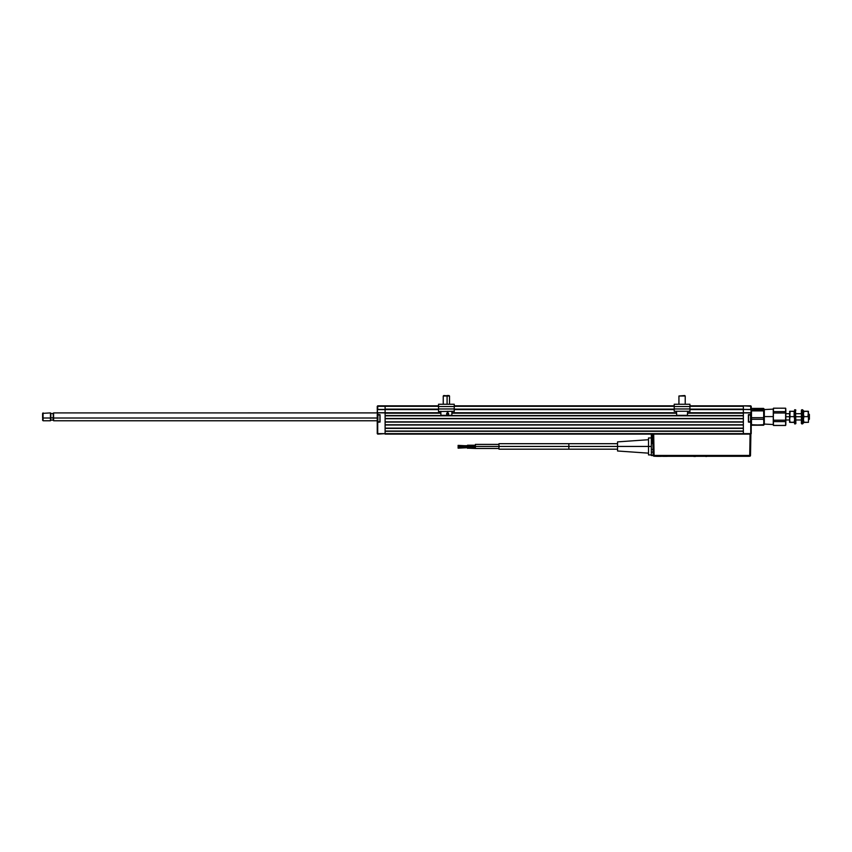 <?xml version="1.0" encoding="UTF-8"?>
<svg xmlns="http://www.w3.org/2000/svg" width="852" height="852" viewBox="0 0 852 852"><rect width="100%" height="100%" fill="white"/><g stroke="black" fill="none" stroke-linecap="round" stroke-linejoin="round"><path stroke-width="1.28" d="M385.104 434.115L653.708 434.115L654.08 455.458L749.717 455.458L750.09 434.115L750.878 434.115L750.505 455.458A0.788 0.788 0 0 1 749.717 456.235L750.505 455.458L750.878 434.115L653.154 434.115L750.09 434.115L749.717 455.458L750.505 455.458L749.717 455.458L749.717 456.235L749.717 455.458L654.08 455.458L654.08 456.235L749.717 456.235L654.08 456.235L654.08 455.458L653.292 455.458L654.08 456.235A0.788 0.788 0 0 1 653.292 455.458L654.08 455.458L653.708 434.115L385.104 434.115M750.74 422.251L750.74 433.636L743.359 433.636L743.359 412.9L750.74 412.741L743.359 412.741L743.359 409.599L689.928 409.599L743.359 409.599L743.359 412.9L750.74 412.9L750.74 414.551L751.219 412.9L751.038 414.711L748.386 414.86L748.407 422.06L750.74 422.251L751.219 433.636L751.219 422.251L748.695 422.091L751.059 422.091L751.219 414.551L750.74 434.115L385.104 433.636L385.104 431.282L743.359 431.282L743.359 433.636L377.713 433.636L377.713 422.251L377.244 433.636L377.244 414.551L377.244 418.396L377.404 414.711L379.758 414.86M385.104 431.282L743.359 431.282M743.359 431.048L385.104 431.048L743.359 431.048M385.104 428.375L743.359 428.375L385.104 428.375M743.359 428.141L385.104 428.141L385.104 424.999L743.359 424.999L743.359 428.141L385.104 428.141M385.104 424.999L743.359 424.999M743.359 424.765L385.104 424.765L743.359 424.765M385.104 422.091L743.359 422.091L385.104 422.091M743.359 421.857L385.104 421.857L385.104 418.715L743.359 418.715L743.359 421.857L385.104 421.857M385.104 418.715L743.359 418.715M743.359 418.481L385.104 418.481L743.359 418.481M385.104 415.808L743.359 415.808L385.104 415.808M743.359 413.209L687.585 413.209L743.359 413.209L743.359 415.574L385.104 415.574L385.104 413.209L440.867 413.209L385.104 413.209M451.89 413.209L676.563 413.209L451.89 413.209M743.359 415.574L385.104 415.574M750.74 412.741L687.607 412.741L743.359 412.741L743.359 434.115M676.552 412.741L451.901 412.741L676.552 412.741M380.045 422.06L380.045 414.743L377.713 414.551L377.713 412.9L385.104 412.741L377.404 412.741L385.104 412.9L385.104 433.636L377.713 434.115L377.244 406.297L377.244 409.439L385.104 409.599L385.104 412.741L440.857 412.741L385.104 412.741L385.104 409.599L438.524 409.599L377.713 409.439L377.713 406.297L438.524 406.297L385.104 405.829L385.104 409.439L377.713 409.439L377.713 405.829L385.104 406.297L385.104 409.13L438.524 409.13L385.104 409.13M454.233 409.599L674.22 409.599L454.233 409.599M743.359 409.13L689.928 409.13L743.359 409.13L743.359 405.829L689.928 405.829L743.359 405.829L750.74 406.297L750.74 409.439L751.219 406.297L750.74 409.439L743.359 409.439L751.038 409.599L751.038 412.741M674.22 409.13L454.233 409.13L674.22 409.13M454.233 406.297L674.22 406.297L454.233 406.297M689.928 406.297L750.74 405.829L743.359 405.829L743.359 409.439L743.359 406.297L689.928 406.297M674.22 405.829L454.233 405.829L674.22 405.829M438.524 405.829L377.713 405.829L438.524 405.829M379.758 421.932L377.713 422.091M377.404 422.091L379.758 422.091L377.713 422.251M377.244 414.551L379.758 414.711M379.917 414.86L377.585 415.18L379.917 414.86L379.917 421.932L377.585 421.623L379.917 421.932M377.713 409.599L385.104 409.599M377.404 412.741L377.404 409.599M385.104 412.741L377.713 412.741M377.244 411.431L377.244 412.943M743.359 405.829L751.219 406.297L751.219 414.626M751.219 416.83L751.219 414.722M751.219 422.219L751.219 419.887M751.219 412.943L751.219 411.75M750.74 414.551L748.482 414.647M743.359 409.588L743.359 412.741M748.695 414.711L750.74 414.711M748.546 414.86L748.546 421.932L750.868 421.623L750.868 415.18L750.559 421.932L750.559 414.86L748.546 414.86L750.868 415.18L750.868 421.623L748.546 421.932M377.905 414.86L377.905 421.932L377.905 414.86M377.585 415.18L377.585 421.623L377.585 415.18M42.6 420.26L43.069 412.9L43.069 420.76L43.069 418.012L43.069 420.76L50.46 420.76L50.46 418.012L43.069 418.012L50.46 418.012L50.46 420.76L50.822 417.821L50.822 420.132L53.133 420.132L53.133 417.821L50.822 417.821L53.133 417.821L53.601 412.922L53.601 420.76L377.244 420.76M377.244 418.012L53.601 418.012L377.244 418.012M42.6 417.863L42.6 413.39L42.6 417.863M42.6 415.169L42.6 415.787M53.601 420.728L53.601 412.911L377.244 412.9M53.601 420.6L53.133 413.529L50.822 413.529L50.822 417.821L50.46 412.9L50.46 418.012L50.46 412.9L42.6 413.369M498.952 444.488L498.974 449.185L498.974 443.69L498.995 446.437L475.427 446.437L651.343 446.437L651.343 437.949L648.51 437.949L648.51 454.925L648.51 446.437L617.551 446.437L617.551 450.996L617.551 446.437L568.848 446.437L568.848 443.69L568.848 446.437L498.995 446.437L498.952 448.376M467.535 445.213L467.535 445.841L467.535 445.213L467.546 445.841L467.535 445.213L475.416 445.213L475.405 444.393L475.427 446.437L475.405 448.482L467.546 448.163L475.416 447.683L467.556 447.683L467.546 448.312M467.567 446.16L475.427 446.16L467.567 446.16L467.556 446.789L467.556 445.532L467.567 446.16L458.131 446.16L467.567 446.16M458.12 447.215L467.546 447.055L467.556 447.683L458.12 448.163L467.556 447.683L458.12 447.215L458.12 448.163M617.551 441.879L617.551 446.437L617.551 441.879L648.51 439.717M648.51 454.925L651.343 454.925L651.343 452.135L653.079 452.135L652.76 434.115M653.186 449.398L651.343 449.398L651.343 446.437L648.51 446.437L648.51 437.949M458.11 445.372L467.546 445.841M617.551 449.185L568.848 449.185L568.848 446.437L568.848 449.185L498.974 449.185M458.131 445.692L467.556 445.692L467.556 446.64L458.131 446.64L458.131 445.692L458.131 446.64M653.314 455.639L653.154 434.115L653.292 455.458L651.343 455.522L653.164 455.522L653.196 450.261M651.343 449.398L651.343 452.135L651.343 449.398L653.026 449.398L653.079 443.466L651.492 443.477L651.343 434.424L651.343 446.437L651.492 434.115M651.343 452.135L653.079 452.135L653.133 455.106L651.343 455.522L653.133 455.106M652.983 434.115L653.708 434.115M750.09 434.115L750.878 434.115M653.026 449.398L653.079 452.135M651.748 442.667L651.748 434.115M651.748 441.411L651.748 442.252M654.73 456.235L655.518 456.235M748.226 456.235L655.518 456.31L749.014 456.31M695.52 456.47L693.816 456.47L695.52 456.47M656.711 456.342L660.864 456.342L656.711 456.342M663.122 456.342L667.276 456.342L663.122 456.342M706.649 456.47L705.797 456.47L706.649 456.47M789.729 422.283L789.602 419.44L789.602 422.326L794.628 422.326L790.092 422.23L789.602 419.44L789.602 413.944L789.602 419.44L790.092 416.639L794.139 416.639L794.139 411.239L789.602 411.324L790.092 416.639L794.139 416.639L794.628 419.429L794.139 422.23L789.729 422.283M794.139 411.42L790.092 411.239L789.602 422.177M789.634 422.347L794.139 422.422L794.628 419.716M808.612 416.734L808.612 419.972L808.612 413.689L808.612 416.734L809.4 416.756L808.612 416.734M809.4 419.184L809.4 416.756L809.4 419.184L808.442 419.972M801.391 416.734L795.885 416.734L801.391 416.734M789.602 416.734L785.832 416.734L789.602 416.734M809.4 414.477L809.4 416.756L809.4 414.466L808.452 413.689M764.308 416.596L764.308 424.53L764.308 409.13L764.308 416.596L773.265 416.596L764.308 416.596M785.832 408.971L785.619 408.183L773.467 408.183L773.265 408.971L773.265 409.908L773.467 408.204L785.619 408.183L785.619 425.467L773.467 425.404L773.265 423.508L773.467 408.183L785.619 408.204L785.832 416.596L785.832 409.908L785.619 411.623L773.467 411.623L773.265 409.908L773.265 424.679L773.467 421.623L785.619 421.623L785.619 420.196L773.467 420.196L773.265 416.596L773.467 425.467L785.619 425.404L785.832 416.596L785.832 424.679L785.619 421.623L773.467 421.623L773.467 420.196L785.619 420.196L785.619 411.623L773.467 411.623L773.467 412.996L785.619 412.996L773.467 412.996L773.265 416.596L773.265 409.13L763.829 409.599M785.832 424.168L785.821 423.316M773.275 416.159L773.265 417.065M773.265 408.971L773.265 409.908M773.265 410.302L773.265 409.631M785.832 423.742L785.778 422.89M785.832 424.69L785.619 425.467L773.467 425.467L773.265 424.69M795.885 410.153L794.628 409.759L794.628 416.617L795.491 416.617L795.491 423.902L795.491 416.617L794.628 416.617L794.628 423.902L795.885 423.508L795.491 409.759L795.885 423.508M794.628 409.759L794.628 423.891M802.648 423.891L802.648 409.759L801.391 410.153L801.391 416.628L801.775 409.759L801.775 416.617L802.648 416.617L802.648 409.94M801.391 423.508L802.648 423.902L802.648 416.617L801.775 416.617L801.775 423.902L801.391 416.628L801.391 423.508L801.391 410.153M802.648 416.639L803.425 416.639L803.425 410.547L803.425 423.114L803.425 416.639L802.648 416.639M803.425 410.707L802.648 410.547M808.452 411.559L808.452 422.326L803.425 422.326L808.452 422.326L808.452 413.944L807.962 416.639L803.915 416.639L803.425 413.934L803.915 411.239L807.962 411.239L808.452 413.944L808.452 411.324L807.962 416.639L803.915 416.639L803.425 419.429L803.915 422.23L808.452 422.326L803.915 422.422L803.425 419.716M803.915 411.42L808.452 411.324M751.475 410.888L763.626 410.888L763.626 410.323L751.475 410.323L751.475 410.888L763.626 410.888L763.829 414.285L763.626 410.323L763.829 421.996L763.829 414.285L763.626 417.693L751.475 417.693L751.475 419.29L763.626 419.29L763.829 421.996L763.626 424.711L751.475 425.233L763.626 425.233L751.475 424.711L751.475 419.29L763.626 419.29L763.626 417.693L751.475 417.693L751.475 410.888M763.775 410.302L763.626 408.949L763.775 410.302M751.475 408.427L763.626 408.427L763.829 410.909L763.829 409.12L763.626 409.812L751.475 410.323L763.626 409.812L751.475 409.812L751.262 409.12L751.475 408.427L763.797 408.822M751.475 408.949L751.315 413.018M751.475 415.957L751.315 421.069M763.775 417.661L763.626 415.957L763.775 417.661M763.775 413.018L763.818 412.336M763.829 408.992L763.829 424.275M763.797 424.839L763.829 421.996L763.626 425.233L751.475 425.233L751.475 423.838M763.775 421.069L763.818 420.217M454.233 404.253L438.524 404.253L438.524 406.532L454.233 406.532L454.233 404.253L438.524 404.253L438.524 406.532L454.233 406.532L454.233 411.559L454.233 408.971L438.524 408.971L438.524 406.532L438.524 411.25L438.524 408.971L454.233 408.971L454.233 404.253M438.524 411.559L454.233 411.25L438.524 411.559M689.928 404.253L674.22 404.253L674.22 406.532L689.928 406.532L689.928 404.253L674.22 404.253L674.22 406.532L689.928 406.532L689.928 411.559L689.928 408.971L674.22 408.971L674.22 406.532L674.22 411.25L674.22 408.971L689.928 408.971L689.928 404.253M674.22 411.25L689.928 411.25L674.22 411.25M443.732 395.53L449.526 395.999L447.087 395.999L447.087 404.253L447.087 395.999L443.242 395.999L447.087 395.999L443.242 395.999L443.242 404.253M446.672 415.329L447.641 411.25L448.514 415.329L451.826 415.329L446.672 415.329L446.682 413.284L448.525 413.284L448.514 415.329L440.921 415.329L446.672 415.329M449.047 395.53L446.98 395.53L449.526 395.999L449.526 404.253M687.479 413.284L687.415 415.329L676.669 415.329L676.509 411.25L676.669 415.329L687.415 415.329L687.639 411.25L687.479 415.329L687.532 413.284M687.585 413.284L687.639 411.25M685.221 395.999L685.221 404.253L685.221 395.999L678.938 395.999L678.938 404.253L678.938 395.999L684.742 395.53L678.938 395.999L685.221 395.999L685.221 404.253M498.974 444.393L475.405 444.393M498.974 448.482L475.405 448.482M498.974 443.69L617.551 443.69M475.416 445.532L467.556 445.532M475.427 447.055L467.546 447.055M648.51 453.157L617.551 450.996M475.427 446.789L467.556 446.789M801.391 419.972L795.885 419.972M789.602 419.972L785.832 419.972M801.391 413.689L795.885 413.689M789.602 413.689L785.832 413.689M763.829 424.051L773.265 424.53M802.648 423.114L803.425 423.114M440.921 415.329L440.814 411.25M451.943 411.25L451.837 415.329"/></g></svg>
